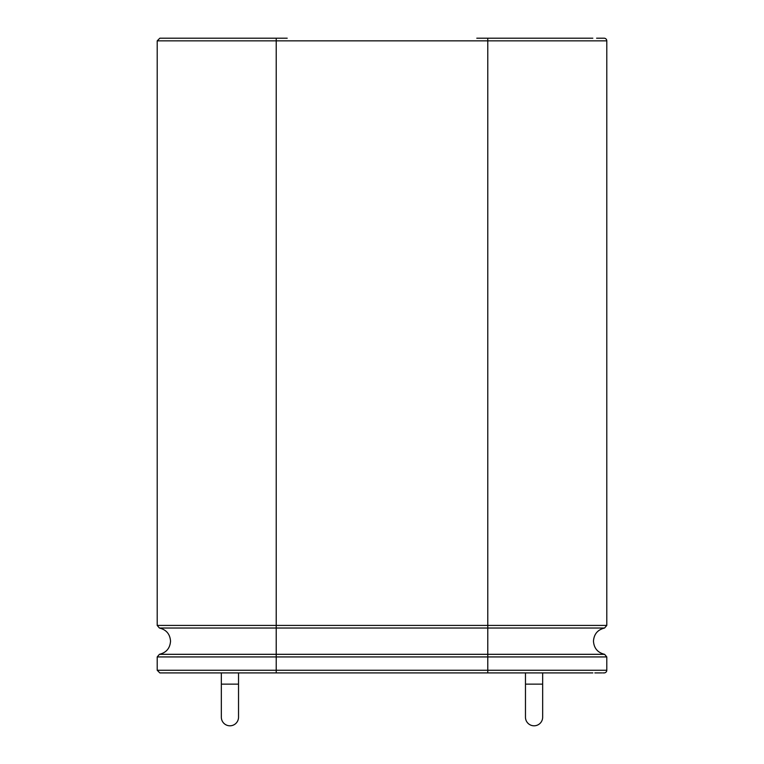 <?xml version="1.0" encoding="UTF-8"?>
<svg xmlns="http://www.w3.org/2000/svg" width="764" height="764" viewBox="0 0 764 764"><rect width="100%" height="100%" fill="white"/><g stroke="black" fill="none" stroke-linecap="round" stroke-linejoin="round"><path stroke-width="1.15" d="M542.66 672.912L542.66 717.205A8.595 8.595 0 0 1 534.065 725.8A8.595 8.595 0 0 1 525.47 717.205A8.595 8.595 0 0 0 534.065 725.8M238.53 672.912L238.53 717.205A8.595 8.595 0 0 1 229.935 725.8A8.595 8.595 0 0 1 221.34 717.205A8.595 8.595 0 0 0 229.935 725.8M592.845 672.912L159.848 672.912L157.212 670.267L606.788 670.267A2.645 2.645 -90 0 1 604.152 672.912L602.643 672.912M194.228 672.912L276.215 672.912L276.215 656.925L157.212 656.925L157.212 670.267M596.589 38.2L604.152 38.2A2.645 2.645 90 0 1 606.788 40.845L487.785 40.845L487.785 625.42L606.788 625.42L606.788 40.845M558.78 38.2L552.095 38.2M603.302 38.2L601.793 38.2M600.762 38.2L599.549 38.2M476.793 38.2L592.835 38.2M487.785 38.2L487.785 40.845L157.212 40.845L159.848 38.2L287.207 38.2M601.793 672.912L594.841 672.912M561.263 672.912L569.772 672.912M157.212 40.845L157.212 625.42L487.785 625.42L487.785 628.027L159.418 628.027C166.313 629.708 170.019 634.091 170.534 641.168C170.019 648.254 166.313 652.637 159.418 654.318L604.582 654.318C597.687 652.637 593.981 648.254 593.466 641.168C593.981 634.091 597.687 629.708 604.582 628.027L487.785 628.027L487.785 672.912M276.215 38.2L276.215 656.925L606.788 656.925L606.788 670.267M542.66 684.143L525.47 684.143L525.47 717.205M238.53 684.143L221.34 684.143L221.34 717.205M604.582 654.318L606.788 656.925M221.34 672.912L221.34 684.143M525.47 672.912L525.47 684.143M159.418 654.318L157.212 656.925M157.212 625.42L159.418 628.027M604.582 628.027L606.788 625.42"/></g></svg>
